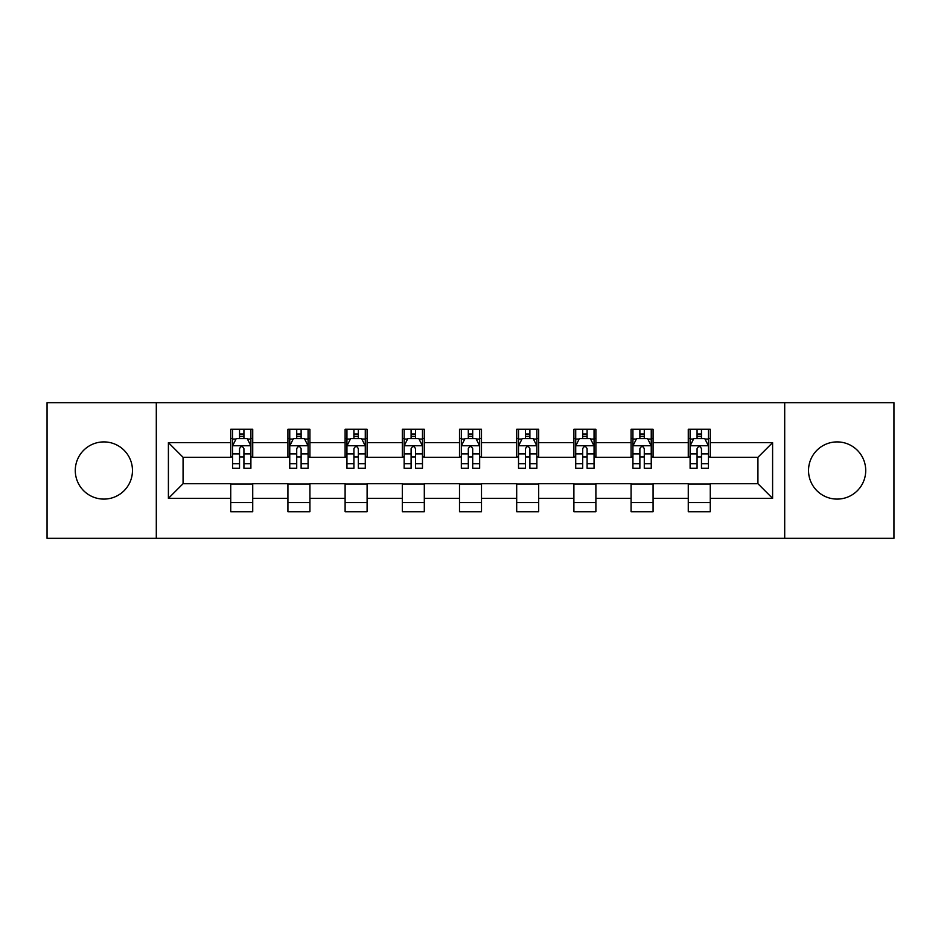 <?xml version="1.0" encoding="UTF-8"?>
<svg xmlns="http://www.w3.org/2000/svg" width="941" height="941" viewBox="0 0 941 941"><rect width="100%" height="100%" fill="white"/><g stroke="black" fill="none" stroke-linecap="round" stroke-linejoin="round"><path stroke-width="1.41" d="M837.125 441.905A28.595 28.595 0 0 0 808.531 470.5A28.595 28.595 0 0 0 837.125 499.095A28.595 28.595 0 0 0 865.72 470.5A28.595 28.595 0 0 0 837.125 441.905M103.875 441.905A28.595 28.595 0 0 0 75.28 470.5A28.595 28.595 0 0 0 103.875 499.095A28.595 28.595 0 0 0 132.469 470.5A28.595 28.595 0 0 0 103.875 441.905M784.7 538.323L893.95 538.323L893.95 402.677L784.7 402.677L784.7 538.323L156.3 538.323L156.3 402.677L47.05 402.677L47.05 538.323L156.3 538.323M784.7 402.677L156.3 402.677M710.267 442.635L710.267 429.261L688.271 429.261L688.271 442.635L653.078 442.635L653.078 429.261L631.082 429.261L631.082 442.635L595.888 442.635L595.888 429.261L573.892 429.261L573.892 442.635L538.687 442.635L538.687 429.261L516.691 429.261L516.691 442.635L481.498 442.635L481.498 429.261L459.502 429.261L459.502 442.635L424.309 442.635L424.309 429.261L402.313 429.261L402.313 442.635L367.108 442.635L367.108 429.261L345.112 429.261L345.112 442.635L309.918 442.635L309.918 429.261L287.922 429.261L287.922 442.635L252.729 442.635L252.729 429.261L230.733 429.261L230.733 442.635L168.404 442.635L168.404 498.365L183.072 483.698L230.733 483.698L230.733 511.739L252.729 511.739L252.729 483.698L287.922 483.698L287.922 511.739L309.918 511.739L309.918 483.698L345.112 483.698L345.112 511.739L367.108 511.739L367.108 483.698L402.313 483.698L402.313 511.739L424.309 511.739L424.309 483.698L459.502 483.698L459.502 511.739L481.498 511.739L481.498 483.698L516.691 483.698L516.691 511.739L538.687 511.739L538.687 483.698L573.892 483.698L573.892 511.739L595.888 511.739L595.888 483.698L631.082 483.698L631.082 511.739L653.078 511.739L653.078 483.698L688.271 483.698L688.271 511.739L710.267 511.739L710.267 483.698L757.928 483.698L757.928 457.302L710.267 457.302L710.267 442.635L772.596 442.635L772.596 498.365L710.267 498.365M688.271 498.365L653.078 498.365M631.082 498.365L595.888 498.365M573.892 498.365L538.687 498.365M516.691 498.365L481.498 498.365M459.502 498.365L424.309 498.365M402.313 498.365L367.108 498.365M345.112 498.365L309.918 498.365M287.922 498.365L252.729 498.365M230.733 498.365L168.404 498.365M688.271 442.635L688.271 457.302L653.078 457.302L653.078 442.635M631.082 442.635L631.082 457.302L595.888 457.302L595.888 442.635M573.892 442.635L573.892 457.302L538.687 457.302L538.687 442.635M516.691 442.635L516.691 457.302L481.498 457.302L481.498 442.635M459.502 442.635L459.502 457.302L424.309 457.302L424.309 442.635M402.313 442.635L402.313 457.302L367.108 457.302L367.108 442.635M345.112 442.635L345.112 457.302L309.918 457.302L309.918 442.635M287.922 442.635L287.922 457.302L252.729 457.302L252.729 442.635M230.733 442.635L230.733 457.302L183.072 457.302L168.404 442.635M183.072 457.302L183.072 483.698M772.596 498.365L757.928 483.698M757.928 457.302L772.596 442.635M230.733 438.424L232.556 438.424M239.532 438.424L243.931 438.424M250.894 438.424L252.729 438.424M230.733 456.938L232.556 456.938M239.532 456.938L243.931 456.938M250.894 456.938L252.729 456.938M230.733 484.062L252.729 484.062M230.733 502.576L252.729 502.576M287.922 484.062L309.918 484.062M287.922 502.576L309.918 502.576M287.922 438.424L289.757 438.424M296.721 438.424L301.12 438.424M308.083 438.424L309.918 438.424M287.922 456.938L289.757 456.938M296.721 456.938L301.12 456.938M308.083 456.938L309.918 456.938M345.112 484.062L367.108 484.062M345.112 502.576L367.108 502.576M345.112 438.424L346.947 438.424M353.91 438.424L358.309 438.424M365.284 438.424L367.108 438.424M345.112 456.938L346.947 456.938M353.91 456.938L358.309 456.938M365.284 456.938L367.108 456.938M402.313 484.062L424.309 484.062M402.313 502.576L424.309 502.576M402.313 438.424L404.136 438.424M411.111 438.424L415.51 438.424M422.474 438.424L424.309 438.424M402.313 456.938L404.136 456.938M411.111 456.938L415.51 456.938M422.474 456.938L424.309 456.938M459.502 484.062L481.498 484.062M459.502 502.576L481.498 502.576M459.502 438.424L461.337 438.424M468.3 438.424L472.7 438.424M479.663 438.424L481.498 438.424M459.502 456.938L461.337 456.938M468.3 456.938L472.7 456.938M479.663 456.938L481.498 456.938M516.691 484.062L538.687 484.062M516.691 502.576L538.687 502.576M516.691 438.424L518.526 438.424M525.49 438.424L529.889 438.424M536.864 438.424L538.687 438.424M516.691 456.938L518.526 456.938M525.49 456.938L529.889 456.938M536.864 456.938L538.687 456.938M573.892 484.062L595.888 484.062M573.892 502.576L595.888 502.576M573.892 438.424L575.716 438.424M582.691 438.424L587.09 438.424M594.053 438.424L595.888 438.424M573.892 456.938L575.716 456.938M582.691 456.938L587.09 456.938M594.053 456.938L595.888 456.938M631.082 484.062L653.078 484.062M631.082 502.576L653.078 502.576M631.082 438.424L632.917 438.424M639.88 438.424L644.279 438.424M651.243 438.424L653.078 438.424M631.082 456.938L632.917 456.938M639.88 456.938L644.279 456.938M651.243 456.938L653.078 456.938M688.271 484.062L710.267 484.062M688.271 502.576L710.267 502.576M688.271 438.424L690.106 438.424M697.069 438.424L701.468 438.424M708.444 438.424L710.267 438.424M688.271 456.938L690.106 456.938M697.069 456.938L701.468 456.938M708.444 456.938L710.267 456.938M243.931 434.024L239.532 434.024M250.894 463.701L243.931 463.701L243.931 468.3L250.894 468.3L250.894 445.94L247.224 438.6L236.226 438.6L232.556 445.94L232.556 468.3L239.532 468.3L239.532 463.701L232.556 463.701M232.556 445.94L232.556 429.261M250.894 445.94L250.894 429.261M239.532 438.6L239.532 429.261M243.931 429.261L243.931 438.6M243.931 463.701L243.931 448.681C242.46 445.858 240.99 445.858 239.532 448.681L239.532 463.701M301.12 434.024L296.721 434.024M308.083 463.701L301.12 463.701L301.12 468.3L308.083 468.3L308.083 445.94L304.425 438.6L293.416 438.6L289.757 445.94L289.757 468.3L296.721 468.3L296.721 463.701L289.757 463.701M289.757 445.94L289.757 429.261M308.083 445.94L308.083 429.261M296.721 438.6L296.721 429.261M301.12 429.261L301.12 438.6M301.12 463.701L301.12 448.681C299.65 445.858 298.191 445.858 296.721 448.681L296.721 463.701M358.309 434.024L353.91 434.024M365.284 463.701L358.309 463.701L358.309 468.3L365.284 468.3L365.284 445.94L361.615 438.6L350.617 438.6L346.947 445.94L346.947 468.3L353.91 468.3L353.91 463.701L346.947 463.701M346.947 445.94L346.947 429.261M365.284 445.94L365.284 429.261M353.91 438.6L353.91 429.261M358.309 429.261L358.309 438.6M358.309 463.701L358.309 448.681C356.851 445.858 355.38 445.858 353.91 448.681L353.91 463.701M415.51 434.024L411.111 434.024M422.474 463.701L415.51 463.701L415.51 468.3L422.474 468.3L422.474 445.94L418.804 438.6L407.806 438.6L404.136 445.94L404.136 468.3L411.111 468.3L411.111 463.701L404.136 463.701M404.136 445.94L404.136 429.261M422.474 445.94L422.474 429.261M411.111 438.6L411.111 429.261M415.51 429.261L415.51 438.6M415.51 463.701L415.51 448.681C414.04 445.858 412.57 445.858 411.111 448.681L411.111 463.701M472.7 434.024L468.3 434.024M479.663 463.701L472.7 463.701L472.7 468.3L479.663 468.3L479.663 445.94L476.005 438.6L464.995 438.6L461.337 445.94L461.337 468.3L468.3 468.3L468.3 463.701L461.337 463.701M461.337 445.94L461.337 429.261M479.663 445.94L479.663 429.261M468.3 438.6L468.3 429.261M472.7 429.261L472.7 438.6M472.7 463.701L472.7 448.681C471.241 445.858 469.771 445.858 468.3 448.681L468.3 463.701M529.889 434.024L525.49 434.024M536.864 463.701L529.889 463.701L529.889 468.3L536.864 468.3L536.864 445.94L533.194 438.6L522.196 438.6L518.526 445.94L518.526 468.3L525.49 468.3L525.49 463.701L518.526 463.701M518.526 445.94L518.526 429.261M536.864 445.94L536.864 429.261M525.49 438.6L525.49 429.261M529.889 429.261L529.889 438.6M529.889 463.701L529.889 448.681C528.43 445.858 526.96 445.858 525.49 448.681L525.49 463.701M587.09 434.024L582.691 434.024M594.053 463.701L587.09 463.701L587.09 468.3L594.053 468.3L594.053 445.94L590.383 438.6L579.385 438.6L575.716 445.94L575.716 468.3L582.691 468.3L582.691 463.701L575.716 463.701M575.716 445.94L575.716 429.261M594.053 445.94L594.053 429.261M582.691 438.6L582.691 429.261M587.09 429.261L587.09 438.6M587.09 463.701L587.09 448.681C585.62 445.858 584.161 445.858 582.691 448.681L582.691 463.701M644.279 434.024L639.88 434.024M651.243 463.701L644.279 463.701L644.279 468.3L651.243 468.3L651.243 445.94L647.584 438.6L636.575 438.6L632.917 445.94L632.917 468.3L639.88 468.3L639.88 463.701L632.917 463.701M632.917 445.94L632.917 429.261M651.243 445.94L651.243 429.261M639.88 438.6L639.88 429.261M644.279 429.261L644.279 438.6M644.279 463.701L644.279 448.681C642.821 445.858 641.35 445.858 639.88 448.681L639.88 463.701M701.468 434.024L697.069 434.024M708.444 463.701L701.468 463.701L701.468 468.3L708.444 468.3L708.444 445.94L704.774 438.6L693.776 438.6L690.106 445.94L690.106 468.3L697.069 468.3L697.069 463.701L690.106 463.701M690.106 445.94L690.106 429.261M708.444 445.94L708.444 429.261M697.069 438.6L697.069 429.261M701.468 429.261L701.468 438.6M701.468 463.701L701.468 448.681C700.01 445.858 698.54 445.858 697.069 448.681L697.069 463.701M250.8 445.752L232.65 445.752M232.556 439.047L236.003 439.047M247.448 439.047L250.894 439.047M239.532 453.88L232.556 453.88M250.894 453.88L243.931 453.88M243.931 436.353L239.532 436.353M307.989 445.752L289.852 445.752M289.757 439.047L293.204 439.047M304.637 439.047L308.083 439.047M296.721 453.88L289.757 453.88M308.083 453.88L301.12 453.88M301.12 436.353L296.721 436.353M365.19 445.752L347.041 445.752M346.947 439.047L350.393 439.047M361.838 439.047L365.284 439.047M353.91 453.88L346.947 453.88M365.284 453.88L358.309 453.88M358.309 436.353L353.91 436.353M422.38 445.752L404.23 445.752M404.136 439.047L407.582 439.047M419.027 439.047L422.474 439.047M411.111 453.88L404.136 453.88M422.474 453.88L415.51 453.88M415.51 436.353L411.111 436.353M479.569 445.752L461.431 445.752M461.337 439.047L464.783 439.047M476.217 439.047L479.663 439.047M468.3 453.88L461.337 453.88M479.663 453.88L472.7 453.88M472.7 436.353L468.3 436.353M536.77 445.752L518.62 445.752M518.526 439.047L521.973 439.047M533.418 439.047L536.864 439.047M525.49 453.88L518.526 453.88M536.864 453.88L529.889 453.88M529.889 436.353L525.49 436.353M593.959 445.752L575.81 445.752M575.716 439.047L579.162 439.047M590.607 439.047L594.053 439.047M582.691 453.88L575.716 453.88M594.053 453.88L587.09 453.88M587.09 436.353L582.691 436.353M651.148 445.752L633.011 445.752M632.917 439.047L636.363 439.047M647.796 439.047L651.243 439.047M639.88 453.88L632.917 453.88M651.243 453.88L644.279 453.88M644.279 436.353L639.88 436.353M708.35 445.752L690.2 445.752M690.106 439.047L693.552 439.047M704.997 439.047L708.444 439.047M697.069 453.88L690.106 453.88M708.444 453.88L701.468 453.88M701.468 436.353L697.069 436.353"/></g></svg>
